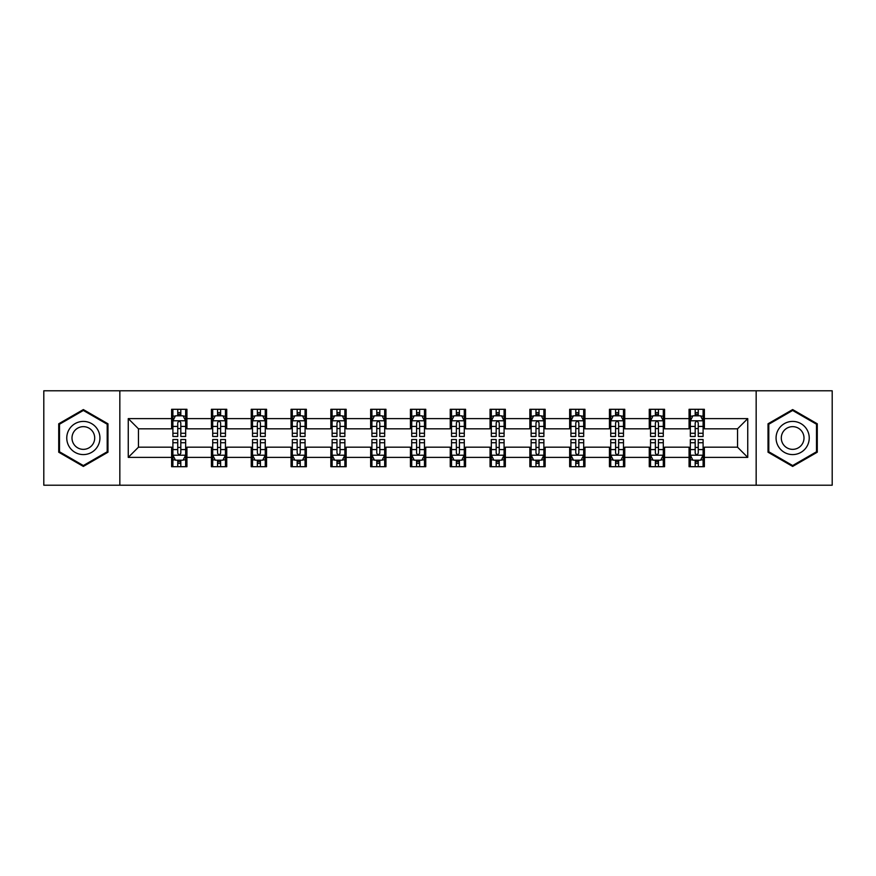 <?xml version="1.0" encoding="UTF-8"?>
<svg xmlns="http://www.w3.org/2000/svg" width="876" height="876" viewBox="0 0 876 876"><rect width="100%" height="100%" fill="white"/><g stroke="black" fill="none" stroke-linecap="round" stroke-linejoin="round"><path stroke-width="1.31" d="M756.163 485.205L832.2 485.205L832.2 390.795L756.163 390.795L756.163 485.205L119.837 485.205L119.837 390.795L43.8 390.795L43.8 485.205L119.837 485.205M756.163 390.795L119.837 390.795M704.37 418.608L704.37 409.3L689.062 409.3L689.062 418.608L664.566 418.608L664.566 409.3L649.258 409.3L649.258 418.608L624.763 418.608L624.763 409.3L609.455 409.3L609.455 418.608L584.96 418.608L584.96 409.3L569.652 409.3L569.652 418.608L545.157 418.608L545.157 409.3L529.849 409.3L529.849 418.608L505.353 418.608L505.353 409.3L490.045 409.3L490.045 418.608L465.561 418.608L465.561 409.3L450.242 409.3L450.242 418.608L425.758 418.608L425.758 409.3L410.439 409.3L410.439 418.608L385.955 418.608L385.955 409.3L370.647 409.3L370.647 418.608L346.151 418.608L346.151 409.3L330.843 409.3L330.843 418.608L306.348 418.608L306.348 409.3L291.04 409.3L291.04 418.608L266.545 418.608L266.545 409.3L251.237 409.3L251.237 418.608L226.742 418.608L226.742 409.3L211.434 409.3L211.434 418.608L186.938 418.608L186.938 409.3L171.63 409.3L171.63 418.608L128.257 418.608L128.257 457.392L138.463 447.187L171.63 447.187L171.63 466.7L186.938 466.7L186.938 447.187L211.434 447.187L211.434 466.7L226.742 466.7L226.742 447.187L251.237 447.187L251.237 466.7L266.545 466.7L266.545 447.187L291.04 447.187L291.04 466.7L306.348 466.7L306.348 447.187L330.843 447.187L330.843 466.7L346.151 466.7L346.151 447.187L370.647 447.187L370.647 466.7L385.955 466.7L385.955 447.187L410.439 447.187L410.439 466.7L425.758 466.7L425.758 447.187L450.242 447.187L450.242 466.7L465.561 466.7L465.561 447.187L490.045 447.187L490.045 466.7L505.353 466.7L505.353 447.187L529.849 447.187L529.849 466.7L545.157 466.7L545.157 447.187L569.652 447.187L569.652 466.7L584.96 466.7L584.96 447.187L609.455 447.187L609.455 466.7L624.763 466.7L624.763 447.187L649.258 447.187L649.258 466.7L664.566 466.7L664.566 447.187L689.062 447.187L689.062 466.7L704.37 466.7L704.37 447.187L737.537 447.187L737.537 428.813L704.37 428.813L704.37 418.608L747.743 418.608L747.743 457.392L704.37 457.392M689.062 457.392L664.566 457.392M649.258 457.392L624.763 457.392M609.455 457.392L584.96 457.392M569.652 457.392L545.157 457.392M529.849 457.392L505.353 457.392M490.045 457.392L465.561 457.392M450.242 457.392L425.758 457.392M410.439 457.392L385.955 457.392M370.647 457.392L346.151 457.392M330.843 457.392L306.348 457.392M291.04 457.392L266.545 457.392M251.237 457.392L226.742 457.392M211.434 457.392L186.938 457.392M171.63 457.392L128.257 457.392M689.062 418.608L689.062 428.813L664.566 428.813L664.566 418.608M649.258 418.608L649.258 428.813L624.763 428.813L624.763 418.608M609.455 418.608L609.455 428.813L584.96 428.813L584.96 418.608M569.652 418.608L569.652 428.813L545.157 428.813L545.157 418.608M529.849 418.608L529.849 428.813L505.353 428.813L505.353 418.608M490.045 418.608L490.045 428.813L465.561 428.813L465.561 418.608M450.242 418.608L450.242 428.813L425.758 428.813L425.758 418.608M410.439 418.608L410.439 428.813L385.955 428.813L385.955 418.608M370.647 418.608L370.647 428.813L346.151 428.813L346.151 418.608M330.843 418.608L330.843 428.813L306.348 428.813L306.348 418.608M291.04 418.608L291.04 428.813L266.545 428.813L266.545 418.608M251.237 418.608L251.237 428.813L226.742 428.813L226.742 418.608M211.434 418.608L211.434 428.813L186.938 428.813L186.938 418.608M171.63 418.608L171.63 428.813L138.463 428.813L128.257 418.608M138.463 428.813L138.463 447.187M747.743 457.392L737.537 447.187M737.537 428.813L747.743 418.608M171.63 415.673L172.9 415.673M177.751 415.673L180.817 415.673M185.657 415.673L186.938 415.673M171.63 428.561L172.9 428.561M177.751 428.561L180.817 428.561M185.657 428.561L186.938 428.561M171.63 447.439L172.9 447.439M177.751 447.439L180.817 447.439M185.657 447.439L186.938 447.439M171.63 460.327L172.9 460.327M177.751 460.327L180.817 460.327M185.657 460.327L186.938 460.327M211.434 447.439L212.704 447.439M217.555 447.439L220.621 447.439M225.46 447.439L226.742 447.439M211.434 460.327L212.704 460.327M217.555 460.327L220.621 460.327M225.46 460.327L226.742 460.327M211.434 415.673L212.704 415.673M217.555 415.673L220.621 415.673M225.46 415.673L226.742 415.673M211.434 428.561L212.704 428.561M217.555 428.561L220.621 428.561M225.46 428.561L226.742 428.561M251.237 447.439L252.507 447.439M257.358 447.439L260.424 447.439M265.264 447.439L266.545 447.439M251.237 460.327L252.507 460.327M257.358 460.327L260.424 460.327M265.264 460.327L266.545 460.327M251.237 415.673L252.507 415.673M257.358 415.673L260.424 415.673M265.264 415.673L266.545 415.673M251.237 428.561L252.507 428.561M257.358 428.561L260.424 428.561M265.264 428.561L266.545 428.561M291.04 447.439L292.31 447.439M297.161 447.439L300.216 447.439M305.067 447.439L306.348 447.439M291.04 460.327L292.31 460.327M297.161 460.327L300.216 460.327M305.067 460.327L306.348 460.327M291.04 415.673L292.31 415.673M297.161 415.673L300.216 415.673M305.067 415.673L306.348 415.673M291.04 428.561L292.31 428.561M297.161 428.561L300.216 428.561M305.067 428.561L306.348 428.561M330.843 447.439L332.113 447.439M336.964 447.439L340.019 447.439M344.87 447.439L346.151 447.439M330.843 460.327L332.113 460.327M336.964 460.327L340.019 460.327M344.87 460.327L346.151 460.327M330.843 415.673L332.113 415.673M336.964 415.673L340.019 415.673M344.87 415.673L346.151 415.673M330.843 428.561L332.113 428.561M336.964 428.561L340.019 428.561M344.87 428.561L346.151 428.561M370.647 447.439L371.917 447.439M376.768 447.439L379.823 447.439M384.673 447.439L385.955 447.439M370.647 460.327L371.917 460.327M376.768 460.327L379.823 460.327M384.673 460.327L385.955 460.327M370.647 415.673L371.917 415.673M376.768 415.673L379.823 415.673M384.673 415.673L385.955 415.673M370.647 428.561L371.917 428.561M376.768 428.561L379.823 428.561M384.673 428.561L385.955 428.561M410.439 447.439L411.72 447.439M416.571 447.439L419.626 447.439M424.477 447.439L425.758 447.439M410.439 460.327L411.72 460.327M416.571 460.327L419.626 460.327M424.477 460.327L425.758 460.327M410.439 415.673L411.72 415.673M416.571 415.673L419.626 415.673M424.477 415.673L425.758 415.673M410.439 428.561L411.72 428.561M416.571 428.561L419.626 428.561M424.477 428.561L425.758 428.561M450.242 447.439L451.523 447.439M456.374 447.439L459.429 447.439M464.28 447.439L465.561 447.439M450.242 460.327L451.523 460.327M456.374 460.327L459.429 460.327M464.28 460.327L465.561 460.327M450.242 415.673L451.523 415.673M456.374 415.673L459.429 415.673M464.28 415.673L465.561 415.673M450.242 428.561L451.523 428.561M456.374 428.561L459.429 428.561M464.28 428.561L465.561 428.561M490.045 447.439L491.326 447.439M496.177 447.439L499.232 447.439M504.083 447.439L505.353 447.439M490.045 460.327L491.326 460.327M496.177 460.327L499.232 460.327M504.083 460.327L505.353 460.327M490.045 415.673L491.326 415.673M496.177 415.673L499.232 415.673M504.083 415.673L505.353 415.673M490.045 428.561L491.326 428.561M496.177 428.561L499.232 428.561M504.083 428.561L505.353 428.561M529.849 447.439L531.13 447.439M535.981 447.439L539.036 447.439M543.886 447.439L545.157 447.439M529.849 460.327L531.13 460.327M535.981 460.327L539.036 460.327M543.886 460.327L545.157 460.327M529.849 415.673L531.13 415.673M535.981 415.673L539.036 415.673M543.886 415.673L545.157 415.673M529.849 428.561L531.13 428.561M535.981 428.561L539.036 428.561M543.886 428.561L545.157 428.561M569.652 447.439L570.933 447.439M575.784 447.439L578.839 447.439M583.69 447.439L584.96 447.439M569.652 460.327L570.933 460.327M575.784 460.327L578.839 460.327M583.69 460.327L584.96 460.327M569.652 415.673L570.933 415.673M575.784 415.673L578.839 415.673M583.69 415.673L584.96 415.673M569.652 428.561L570.933 428.561M575.784 428.561L578.839 428.561M583.69 428.561L584.96 428.561M609.455 447.439L610.736 447.439M615.576 447.439L618.642 447.439M623.493 447.439L624.763 447.439M609.455 460.327L610.736 460.327M615.576 460.327L618.642 460.327M623.493 460.327L624.763 460.327M609.455 415.673L610.736 415.673M615.576 415.673L618.642 415.673M623.493 415.673L624.763 415.673M609.455 428.561L610.736 428.561M615.576 428.561L618.642 428.561M623.493 428.561L624.763 428.561M649.258 447.439L650.539 447.439M655.379 447.439L658.445 447.439M663.296 447.439L664.566 447.439M649.258 460.327L650.539 460.327M655.379 460.327L658.445 460.327M663.296 460.327L664.566 460.327M649.258 415.673L650.539 415.673M655.379 415.673L658.445 415.673M663.296 415.673L664.566 415.673M649.258 428.561L650.539 428.561M655.379 428.561L658.445 428.561M663.296 428.561L664.566 428.561M689.062 447.439L690.343 447.439M695.183 447.439L698.249 447.439M703.1 447.439L704.37 447.439M689.062 460.327L690.343 460.327M695.183 460.327L698.249 460.327M703.1 460.327L704.37 460.327M689.062 415.673L690.343 415.673M695.183 415.673L698.249 415.673M703.1 415.673L704.37 415.673M689.062 428.561L690.343 428.561M695.183 428.561L698.249 428.561M703.1 428.561L704.37 428.561M83.351 466.426L107.967 452.213L107.967 423.787L83.351 409.574L58.725 423.787L58.725 452.213L83.351 466.426M817.275 423.787L792.649 409.574L768.033 423.787L768.033 452.213L792.649 466.426L817.275 452.213L817.275 423.787M180.817 412.618L177.751 412.618M185.657 433.27L180.817 433.27L180.817 436.467L185.657 436.467L185.657 420.907L183.106 415.804L175.452 415.804L172.9 420.907L172.9 436.467L177.751 436.467L177.751 433.27L172.9 433.27M172.9 420.907L172.9 409.3M185.657 420.907L185.657 409.3M177.751 415.804L177.751 409.3M180.817 409.3L180.817 415.804M180.817 433.27L180.817 422.823C179.799 420.852 178.77 420.852 177.751 422.823L177.751 433.27M177.751 463.382L180.817 463.382M172.9 442.73L177.751 442.73L177.751 439.533L172.9 439.533L172.9 455.093L175.452 460.196L183.106 460.196L185.657 455.093L185.657 439.533L180.817 439.533L180.817 442.73L185.657 442.73M185.657 455.093L185.657 466.7M172.9 455.093L172.9 466.7M180.817 460.196L180.817 466.7M177.751 466.7L177.751 460.196M177.751 442.73L177.751 453.177C178.77 455.148 179.788 455.148 180.817 453.177L180.817 442.73M97.707 446.289A16.589 16.589 0 0 0 91.641 423.634A16.589 16.589 0 0 0 68.985 429.711A16.589 16.589 0 0 0 75.051 452.366A16.589 16.589 0 0 0 97.707 446.289M93.184 443.672A11.355 11.355 0 0 0 89.023 428.167A11.355 11.355 0 0 0 73.518 432.328A11.355 11.355 0 0 0 77.668 447.833A11.355 11.355 0 0 0 93.184 443.672M59.491 451.775L59.491 424.225L83.351 410.45L107.201 424.225L107.201 451.775L83.351 465.55L59.491 451.775M792.649 421.411A16.589 16.589 0 0 0 776.07 438A16.589 16.589 0 0 0 792.649 454.589A16.589 16.589 0 0 0 809.238 438A16.589 16.589 0 0 0 792.649 421.411M792.649 426.645A11.355 11.355 0 0 0 781.293 438A11.355 11.355 0 0 0 792.649 449.355A11.355 11.355 0 0 0 804.004 438A11.355 11.355 0 0 0 792.649 426.645M816.509 451.775L792.649 465.55L768.799 451.775L768.799 424.225L792.649 410.45L816.509 424.225L816.509 451.775M220.621 412.618L217.555 412.618M225.46 433.27L220.621 433.27L220.621 436.467L225.46 436.467L225.46 420.907L222.909 415.804L215.255 415.804L212.704 420.907L212.704 436.467L217.555 436.467L217.555 433.27L212.704 433.27M212.704 420.907L212.704 409.3M225.46 420.907L225.46 409.3M217.555 415.804L217.555 409.3M220.621 409.3L220.621 415.804M220.621 433.27L220.621 422.823C219.591 420.852 218.573 420.852 217.555 422.823L217.555 433.27M260.424 412.618L257.358 412.618M265.264 433.27L260.424 433.27L260.424 436.467L265.264 436.467L265.264 420.907L262.712 415.804L255.058 415.804L252.507 420.907L252.507 436.467L257.358 436.467L257.358 433.27L252.507 433.27M252.507 420.907L252.507 409.3M265.264 420.907L265.264 409.3M257.358 415.804L257.358 409.3M260.424 409.3L260.424 415.804M260.424 433.27L260.424 422.823C259.395 420.852 258.376 420.852 257.358 422.823L257.358 433.27M217.555 463.382L220.621 463.382M212.704 442.73L217.555 442.73L217.555 439.533L212.704 439.533L212.704 455.093L215.255 460.196L222.909 460.196L225.46 455.093L225.46 439.533L220.621 439.533L220.621 442.73L225.46 442.73M225.46 455.093L225.46 466.7M212.704 455.093L212.704 466.7M220.621 460.196L220.621 466.7M217.555 466.7L217.555 460.196M217.555 442.73L217.555 453.177C218.573 455.148 219.591 455.148 220.621 453.177L220.621 442.73M257.358 463.382L260.424 463.382M252.507 442.73L257.358 442.73L257.358 439.533L252.507 439.533L252.507 455.093L255.058 460.196L262.712 460.196L265.264 455.093L265.264 439.533L260.424 439.533L260.424 442.73L265.264 442.73M265.264 455.093L265.264 466.7M252.507 455.093L252.507 466.7M260.424 460.196L260.424 466.7M257.358 466.7L257.358 460.196M257.358 442.73L257.358 453.177C258.376 455.148 259.395 455.148 260.424 453.177L260.424 442.73M300.216 412.618L297.161 412.618M305.067 433.27L300.216 433.27L300.216 436.467L305.067 436.467L305.067 420.907L302.516 415.804L294.862 415.804L292.31 420.907L292.31 436.467L297.161 436.467L297.161 433.27L292.31 433.27M292.31 420.907L292.31 409.3M305.067 420.907L305.067 409.3M297.161 415.804L297.161 409.3M300.216 409.3L300.216 415.804M300.216 433.27L300.216 422.823C299.198 420.852 298.179 420.852 297.161 422.823L297.161 433.27M340.019 412.618L336.964 412.618M344.87 433.27L340.019 433.27L340.019 436.467L344.87 436.467L344.87 420.907L342.319 415.804L334.665 415.804L332.113 420.907L332.113 436.467L336.964 436.467L336.964 433.27L332.113 433.27M332.113 420.907L332.113 409.3M344.87 420.907L344.87 409.3M336.964 415.804L336.964 409.3M340.019 409.3L340.019 415.804M340.019 433.27L340.019 422.823C339.001 420.852 337.983 420.852 336.964 422.823L336.964 433.27M379.823 412.618L376.768 412.618M384.673 433.27L379.823 433.27L379.823 436.467L384.673 436.467L384.673 420.907L382.122 415.804L374.468 415.804L371.917 420.907L371.917 436.467L376.768 436.467L376.768 433.27L371.917 433.27M371.917 420.907L371.917 409.3M384.673 420.907L384.673 409.3M376.768 415.804L376.768 409.3M379.823 409.3L379.823 415.804M379.823 433.27L379.823 422.823C378.804 420.852 377.786 420.852 376.768 422.823L376.768 433.27M297.161 463.382L300.216 463.382M292.31 442.73L297.161 442.73L297.161 439.533L292.31 439.533L292.31 455.093L294.862 460.196L302.516 460.196L305.067 455.093L305.067 439.533L300.216 439.533L300.216 442.73L305.067 442.73M305.067 455.093L305.067 466.7M292.31 455.093L292.31 466.7M300.216 460.196L300.216 466.7M297.161 466.7L297.161 460.196M297.161 442.73L297.161 453.177C298.179 455.148 299.198 455.148 300.216 453.177L300.216 442.73M336.964 463.382L340.019 463.382M332.113 442.73L336.964 442.73L336.964 439.533L332.113 439.533L332.113 455.093L334.665 460.196L342.319 460.196L344.87 455.093L344.87 439.533L340.019 439.533L340.019 442.73L344.87 442.73M344.87 455.093L344.87 466.7M332.113 455.093L332.113 466.7M340.019 460.196L340.019 466.7M336.964 466.7L336.964 460.196M336.964 442.73L336.964 453.177C337.983 455.148 339.001 455.148 340.019 453.177L340.019 442.73M376.768 463.382L379.823 463.382M371.917 442.73L376.768 442.73L376.768 439.533L371.917 439.533L371.917 455.093L374.468 460.196L382.122 460.196L384.673 455.093L384.673 439.533L379.823 439.533L379.823 442.73L384.673 442.73M384.673 455.093L384.673 466.7M371.917 455.093L371.917 466.7M379.823 460.196L379.823 466.7M376.768 466.7L376.768 460.196M376.768 442.73L376.768 453.177C377.786 455.148 378.804 455.148 379.823 453.177L379.823 442.73M416.571 463.382L419.626 463.382M411.72 442.73L416.571 442.73L416.571 439.533L411.72 439.533L411.72 455.093L414.271 460.196L421.925 460.196L424.477 455.093L424.477 439.533L419.626 439.533L419.626 442.73L424.477 442.73M424.477 455.093L424.477 466.7M411.72 455.093L411.72 466.7M419.626 460.196L419.626 466.7M416.571 466.7L416.571 460.196M416.571 442.73L416.571 453.177C417.589 455.148 418.608 455.148 419.626 453.177L419.626 442.73M456.374 463.382L459.429 463.382M451.523 442.73L456.374 442.73L456.374 439.533L451.523 439.533L451.523 455.093L454.075 460.196L461.729 460.196L464.28 455.093L464.28 439.533L459.429 439.533L459.429 442.73L464.28 442.73M464.28 455.093L464.28 466.7M451.523 455.093L451.523 466.7M459.429 460.196L459.429 466.7M456.374 466.7L456.374 460.196M456.374 442.73L456.374 453.177C457.392 455.148 458.411 455.148 459.429 453.177L459.429 442.73M496.177 463.382L499.232 463.382M491.326 442.73L496.177 442.73L496.177 439.533L491.326 439.533L491.326 455.093L493.878 460.196L501.532 460.196L504.083 455.093L504.083 439.533L499.232 439.533L499.232 442.73L504.083 442.73M504.083 455.093L504.083 466.7M491.326 455.093L491.326 466.7M499.232 460.196L499.232 466.7M496.177 466.7L496.177 460.196M496.177 442.73L496.177 453.177C497.196 455.148 498.214 455.148 499.232 453.177L499.232 442.73M535.981 463.382L539.036 463.382M531.13 442.73L535.981 442.73L535.981 439.533L531.13 439.533L531.13 455.093L533.681 460.196L541.335 460.196L543.886 455.093L543.886 439.533L539.036 439.533L539.036 442.73L543.886 442.73M543.886 455.093L543.886 466.7M531.13 455.093L531.13 466.7M539.036 460.196L539.036 466.7M535.981 466.7L535.981 460.196M535.981 442.73L535.981 453.177C536.999 455.148 538.017 455.148 539.036 453.177L539.036 442.73M575.784 463.382L578.839 463.382M570.933 442.73L575.784 442.73L575.784 439.533L570.933 439.533L570.933 455.093L573.484 460.196L581.138 460.196L583.69 455.093L583.69 439.533L578.839 439.533L578.839 442.73L583.69 442.73M583.69 455.093L583.69 466.7M570.933 455.093L570.933 466.7M578.839 460.196L578.839 466.7M575.784 466.7L575.784 460.196M575.784 442.73L575.784 453.177C576.802 455.148 577.821 455.148 578.839 453.177L578.839 442.73M615.576 463.382L618.642 463.382M610.736 442.73L615.576 442.73L615.576 439.533L610.736 439.533L610.736 455.093L613.288 460.196L620.942 460.196L623.493 455.093L623.493 439.533L618.642 439.533L618.642 442.73L623.493 442.73M623.493 455.093L623.493 466.7M610.736 455.093L610.736 466.7M618.642 460.196L618.642 466.7M615.576 466.7L615.576 460.196M615.576 442.73L615.576 453.177C616.605 455.148 617.624 455.148 618.642 453.177L618.642 442.73M419.626 412.618L416.571 412.618M424.477 433.27L419.626 433.27L419.626 436.467L424.477 436.467L424.477 420.907L421.925 415.804L414.271 415.804L411.72 420.907L411.72 436.467L416.571 436.467L416.571 433.27L411.72 433.27M411.72 420.907L411.72 409.3M424.477 420.907L424.477 409.3M416.571 415.804L416.571 409.3M419.626 409.3L419.626 415.804M419.626 433.27L419.626 422.823C418.608 420.852 417.589 420.852 416.571 422.823L416.571 433.27M459.429 412.618L456.374 412.618M464.28 433.27L459.429 433.27L459.429 436.467L464.28 436.467L464.28 420.907L461.729 415.804L454.075 415.804L451.523 420.907L451.523 436.467L456.374 436.467L456.374 433.27L451.523 433.27M451.523 420.907L451.523 409.3M464.28 420.907L464.28 409.3M456.374 415.804L456.374 409.3M459.429 409.3L459.429 415.804M459.429 433.27L459.429 422.823C458.411 420.852 457.392 420.852 456.374 422.823L456.374 433.27M499.232 412.618L496.177 412.618M504.083 433.27L499.232 433.27L499.232 436.467L504.083 436.467L504.083 420.907L501.532 415.804L493.878 415.804L491.326 420.907L491.326 436.467L496.177 436.467L496.177 433.27L491.326 433.27M491.326 420.907L491.326 409.3M504.083 420.907L504.083 409.3M496.177 415.804L496.177 409.3M499.232 409.3L499.232 415.804M499.232 433.27L499.232 422.823C498.214 420.852 497.196 420.852 496.177 422.823L496.177 433.27M539.036 412.618L535.981 412.618M543.886 433.27L539.036 433.27L539.036 436.467L543.886 436.467L543.886 420.907L541.335 415.804L533.681 415.804L531.13 420.907L531.13 436.467L535.981 436.467L535.981 433.27L531.13 433.27M531.13 420.907L531.13 409.3M543.886 420.907L543.886 409.3M535.981 415.804L535.981 409.3M539.036 409.3L539.036 415.804M539.036 433.27L539.036 422.823C538.017 420.852 536.999 420.852 535.981 422.823L535.981 433.27M578.839 412.618L575.784 412.618M583.69 433.27L578.839 433.27L578.839 436.467L583.69 436.467L583.69 420.907L581.138 415.804L573.484 415.804L570.933 420.907L570.933 436.467L575.784 436.467L575.784 433.27L570.933 433.27M570.933 420.907L570.933 409.3M583.69 420.907L583.69 409.3M575.784 415.804L575.784 409.3M578.839 409.3L578.839 415.804M578.839 433.27L578.839 422.823C577.821 420.852 576.802 420.852 575.784 422.823L575.784 433.27M618.642 412.618L615.576 412.618M623.493 433.27L618.642 433.27L618.642 436.467L623.493 436.467L623.493 420.907L620.942 415.804L613.288 415.804L610.736 420.907L610.736 436.467L615.576 436.467L615.576 433.27L610.736 433.27M610.736 420.907L610.736 409.3M623.493 420.907L623.493 409.3M615.576 415.804L615.576 409.3M618.642 409.3L618.642 415.804M618.642 433.27L618.642 422.823C617.624 420.852 616.605 420.852 615.576 422.823L615.576 433.27M658.445 412.618L655.379 412.618M663.296 433.27L658.445 433.27L658.445 436.467L663.296 436.467L663.296 420.907L660.745 415.804L653.091 415.804L650.539 420.907L650.539 436.467L655.379 436.467L655.379 433.27L650.539 433.27M650.539 420.907L650.539 409.3M663.296 420.907L663.296 409.3M655.379 415.804L655.379 409.3M658.445 409.3L658.445 415.804M658.445 433.27L658.445 422.823C657.427 420.852 656.409 420.852 655.379 422.823L655.379 433.27M655.379 463.382L658.445 463.382M650.539 442.73L655.379 442.73L655.379 439.533L650.539 439.533L650.539 455.093L653.091 460.196L660.745 460.196L663.296 455.093L663.296 439.533L658.445 439.533L658.445 442.73L663.296 442.73M663.296 455.093L663.296 466.7M650.539 455.093L650.539 466.7M658.445 460.196L658.445 466.7M655.379 466.7L655.379 460.196M655.379 442.73L655.379 453.177C656.409 455.148 657.427 455.148 658.445 453.177L658.445 442.73M698.249 412.618L695.183 412.618M703.1 433.27L698.249 433.27L698.249 436.467L703.1 436.467L703.1 420.907L700.548 415.804L692.894 415.804L690.343 420.907L690.343 436.467L695.183 436.467L695.183 433.27L690.343 433.27M690.343 420.907L690.343 409.3M703.1 420.907L703.1 409.3M695.183 415.804L695.183 409.3M698.249 409.3L698.249 415.804M698.249 433.27L698.249 422.823C697.23 420.852 696.212 420.852 695.183 422.823L695.183 433.27M695.183 463.382L698.249 463.382M690.343 442.73L695.183 442.73L695.183 439.533L690.343 439.533L690.343 455.093L692.894 460.196L700.548 460.196L703.1 455.093L703.1 439.533L698.249 439.533L698.249 442.73L703.1 442.73M703.1 455.093L703.1 466.7M690.343 455.093L690.343 466.7M698.249 460.196L698.249 466.7M695.183 466.7L695.183 460.196M695.183 442.73L695.183 453.177C696.201 455.148 697.23 455.148 698.249 453.177L698.249 442.73M185.602 420.776L172.966 420.776M172.9 416.111L175.299 416.111M183.259 416.111L185.657 416.111M177.751 426.426L172.9 426.426M185.657 426.426L180.817 426.426M180.817 414.238L177.751 414.238M172.966 455.224L185.602 455.224M185.657 459.889L183.259 459.889M175.299 459.889L172.9 459.889M180.817 449.574L185.657 449.574M172.9 449.574L177.751 449.574M177.751 461.761L180.817 461.761M225.395 420.776L212.769 420.776M212.704 416.111L215.102 416.111M223.062 416.111L225.46 416.111M217.555 426.426L212.704 426.426M225.46 426.426L220.621 426.426M220.621 414.238L217.555 414.238M265.198 420.776L252.573 420.776M252.507 416.111L254.905 416.111M262.866 416.111L265.264 416.111M257.358 426.426L252.507 426.426M265.264 426.426L260.424 426.426M260.424 414.238L257.358 414.238M212.769 455.224L225.395 455.224M225.46 459.889L223.062 459.889M215.102 459.889L212.704 459.889M220.621 449.574L225.46 449.574M212.704 449.574L217.555 449.574M217.555 461.761L220.621 461.761M252.573 455.224L265.198 455.224M265.264 459.889L262.866 459.889M254.905 459.889L252.507 459.889M260.424 449.574L265.264 449.574M252.507 449.574L257.358 449.574M257.358 461.761L260.424 461.761M305.001 420.776L292.376 420.776M292.31 416.111L294.708 416.111M302.669 416.111L305.067 416.111M297.161 426.426L292.31 426.426M305.067 426.426L300.216 426.426M300.216 414.238L297.161 414.238M344.805 420.776L332.179 420.776M332.113 416.111L334.512 416.111M342.472 416.111L344.87 416.111M336.964 426.426L332.113 426.426M344.87 426.426L340.019 426.426M340.019 414.238L336.964 414.238M384.608 420.776L371.982 420.776M371.917 416.111L374.315 416.111M382.275 416.111L384.673 416.111M376.768 426.426L371.917 426.426M384.673 426.426L379.823 426.426M379.823 414.238L376.768 414.238M292.376 455.224L305.001 455.224M305.067 459.889L302.669 459.889M294.708 459.889L292.31 459.889M300.216 449.574L305.067 449.574M292.31 449.574L297.161 449.574M297.161 461.761L300.216 461.761M332.179 455.224L344.805 455.224M344.87 459.889L342.472 459.889M334.512 459.889L332.113 459.889M340.019 449.574L344.87 449.574M332.113 449.574L336.964 449.574M336.964 461.761L340.019 461.761M371.982 455.224L384.608 455.224M384.673 459.889L382.275 459.889M374.315 459.889L371.917 459.889M379.823 449.574L384.673 449.574M371.917 449.574L376.768 449.574M376.768 461.761L379.823 461.761M411.786 455.224L424.411 455.224M424.477 459.889L422.079 459.889M414.118 459.889L411.72 459.889M419.626 449.574L424.477 449.574M411.72 449.574L416.571 449.574M416.571 461.761L419.626 461.761M451.589 455.224L464.214 455.224M464.28 459.889L461.882 459.889M453.921 459.889L451.523 459.889M459.429 449.574L464.28 449.574M451.523 449.574L456.374 449.574M456.374 461.761L459.429 461.761M491.392 455.224L504.018 455.224M504.083 459.889L501.685 459.889M493.725 459.889L491.326 459.889M499.232 449.574L504.083 449.574M491.326 449.574L496.177 449.574M496.177 461.761L499.232 461.761M531.195 455.224L543.821 455.224M543.886 459.889L541.488 459.889M533.528 459.889L531.13 459.889M539.036 449.574L543.886 449.574M531.13 449.574L535.981 449.574M535.981 461.761L539.036 461.761M570.999 455.224L583.624 455.224M583.69 459.889L581.292 459.889M573.331 459.889L570.933 459.889M578.839 449.574L583.69 449.574M570.933 449.574L575.784 449.574M575.784 461.761L578.839 461.761M610.802 455.224L623.427 455.224M623.493 459.889L621.095 459.889M613.134 459.889L610.736 459.889M618.642 449.574L623.493 449.574M610.736 449.574L615.576 449.574M615.576 461.761L618.642 461.761M424.411 420.776L411.786 420.776M411.72 416.111L414.118 416.111M422.079 416.111L424.477 416.111M416.571 426.426L411.72 426.426M424.477 426.426L419.626 426.426M419.626 414.238L416.571 414.238M464.214 420.776L451.589 420.776M451.523 416.111L453.921 416.111M461.882 416.111L464.28 416.111M456.374 426.426L451.523 426.426M464.28 426.426L459.429 426.426M459.429 414.238L456.374 414.238M504.018 420.776L491.392 420.776M491.326 416.111L493.725 416.111M501.685 416.111L504.083 416.111M496.177 426.426L491.326 426.426M504.083 426.426L499.232 426.426M499.232 414.238L496.177 414.238M543.821 420.776L531.195 420.776M531.13 416.111L533.528 416.111M541.488 416.111L543.886 416.111M535.981 426.426L531.13 426.426M543.886 426.426L539.036 426.426M539.036 414.238L535.981 414.238M583.624 420.776L570.999 420.776M570.933 416.111L573.331 416.111M581.292 416.111L583.69 416.111M575.784 426.426L570.933 426.426M583.69 426.426L578.839 426.426M578.839 414.238L575.784 414.238M623.427 420.776L610.802 420.776M610.736 416.111L613.134 416.111M621.095 416.111L623.493 416.111M615.576 426.426L610.736 426.426M623.493 426.426L618.642 426.426M618.642 414.238L615.576 414.238M663.231 420.776L650.605 420.776M650.539 416.111L652.938 416.111M660.898 416.111L663.296 416.111M655.379 426.426L650.539 426.426M663.296 426.426L658.445 426.426M658.445 414.238L655.379 414.238M650.605 455.224L663.231 455.224M663.296 459.889L660.898 459.889M652.938 459.889L650.539 459.889M658.445 449.574L663.296 449.574M650.539 449.574L655.379 449.574M655.379 461.761L658.445 461.761M703.034 420.776L690.398 420.776M690.343 416.111L692.741 416.111M700.701 416.111L703.1 416.111M695.183 426.426L690.343 426.426M703.1 426.426L698.249 426.426M698.249 414.238L695.183 414.238M690.398 455.224L703.034 455.224M703.1 459.889L700.701 459.889M692.741 459.889L690.343 459.889M698.249 449.574L703.1 449.574M690.343 449.574L695.183 449.574M695.183 461.761L698.249 461.761"/></g></svg>

